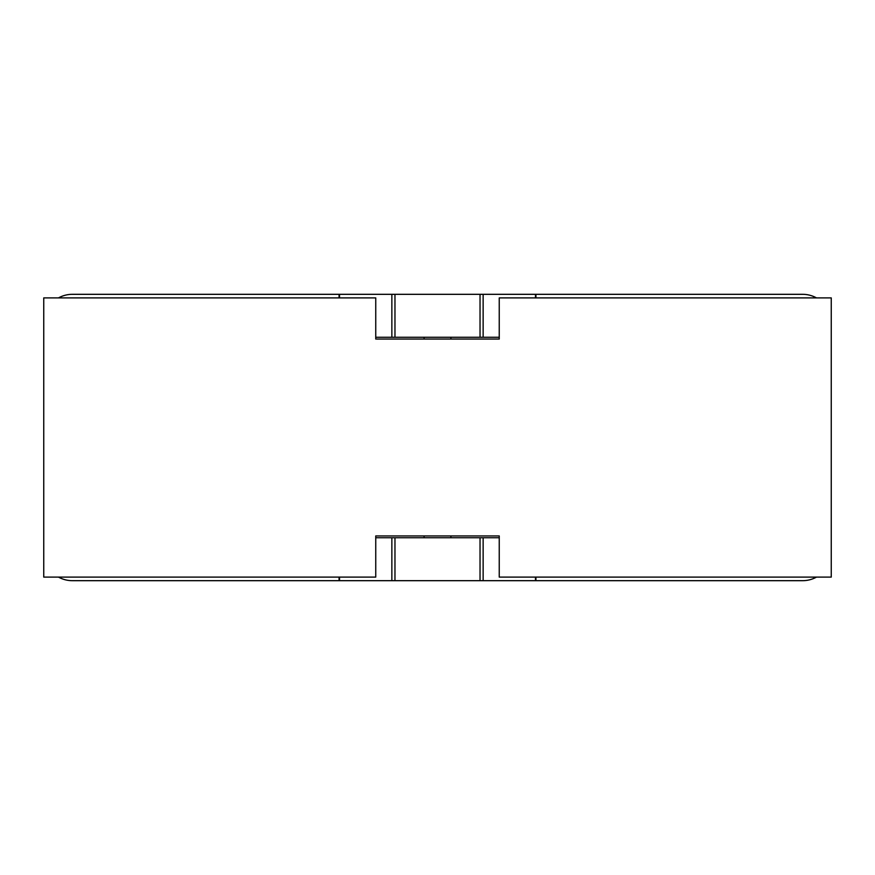 <?xml version="1.0" encoding="UTF-8"?>
<svg xmlns="http://www.w3.org/2000/svg" width="875" height="875" viewBox="0 0 875 875"><rect width="100%" height="100%" fill="white"/><g stroke="black" fill="none" stroke-linecap="round" stroke-linejoin="round"><path stroke-width="1.31" d="M450.92 337.269L450.92 339.062L499.242 339.062L376.611 339.062M375.747 339.062L375.747 297.894L43.75 297.894L43.75 577.106L375.747 577.106L375.747 535.938L499.242 535.938L499.242 577.106L831.25 577.106L831.25 297.894L499.242 297.894L499.242 339.062M450.92 537.731L450.92 535.938M816.473 577.106A28.634 28.634 0 0 1 802.616 580.683L72.384 580.683A28.634 28.634 0 0 1 58.527 577.106M58.527 297.894A28.634 28.634 0 0 1 72.384 294.317L802.616 294.317A28.634 28.634 0 0 1 816.473 297.894M375.747 337.269L499.242 337.269M499.242 537.731L375.747 537.731M339.062 294.317L339.062 297.894M535.938 294.317L535.938 297.894M339.062 577.106L339.062 580.683M535.938 577.106L535.938 580.683M339.533 294.317L339.533 297.894M391.858 294.317L391.858 337.269M394.964 294.317L394.964 337.269M480.036 294.317L480.036 337.269M483.142 294.317L483.142 337.269M535.467 294.317L535.467 297.894M339.533 577.106L339.533 580.683M391.858 537.731L391.858 580.683M394.964 537.731L394.964 580.683M480.036 537.731L480.036 580.683M483.142 537.731L483.142 580.683M535.467 577.106L535.467 580.683M424.08 339.062L424.08 337.269M424.08 537.731L424.08 535.938"/></g></svg>
